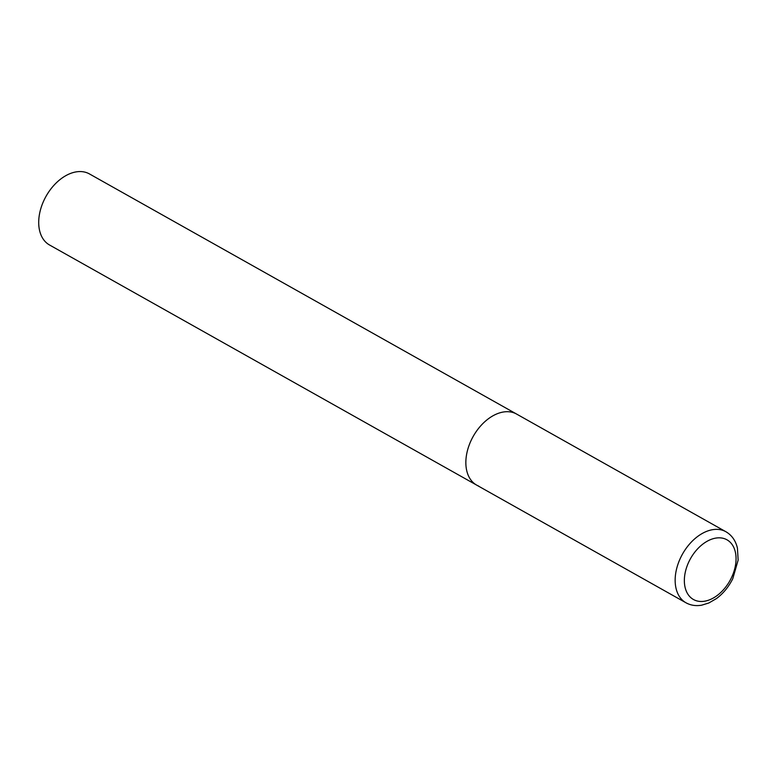 <?xml version="1.0" encoding="UTF-8"?>
<svg xmlns="http://www.w3.org/2000/svg" width="777" height="777" viewBox="0 0 777 777"><rect width="100%" height="100%" fill="white"/><g stroke="black" fill="none" stroke-linecap="round" stroke-linejoin="round"><path stroke-width="1.17" d="M471.62 439.403A40.754 26.884 119.3 0 0 476.66 485.11A40.754 26.884 -60.7 0 1 472.387 437.898A40.754 26.884 -60.7 0 1 514.588 413.092A40.754 26.884 -60.7 0 1 516.598 414.063A40.754 26.884 119.3 0 0 471.62 439.403M478.671 486.081A40.754 26.884 -60.7 0 1 476.66 485.11L49.514 244.978A40.754 26.884 -60.7 0 1 45.241 197.766A40.754 26.884 -60.7 0 1 87.442 172.96A40.754 26.884 -60.7 0 1 89.452 173.931L725.903 531.73A40.754 26.884 119.3 0 0 680.924 557.07A40.754 26.884 119.3 0 0 685.965 602.777C690.666 605.361 695.862 606.167 701.563 605.205L708.809 603.001L716.394 598.611C723.222 593.55 728.69 586.907 732.789 578.68L738.15 560.071L737.422 548.125C735.654 540.656 731.817 535.198 725.903 531.73M689.199 561.101A34.227 22.582 119.3 0 0 695.124 600.31A34.227 22.582 119.3 0 0 731.215 578.205A34.227 22.582 119.3 0 0 725.291 538.995A34.227 22.582 119.3 0 0 689.199 561.101M476.66 485.11L685.965 602.777"/></g></svg>
